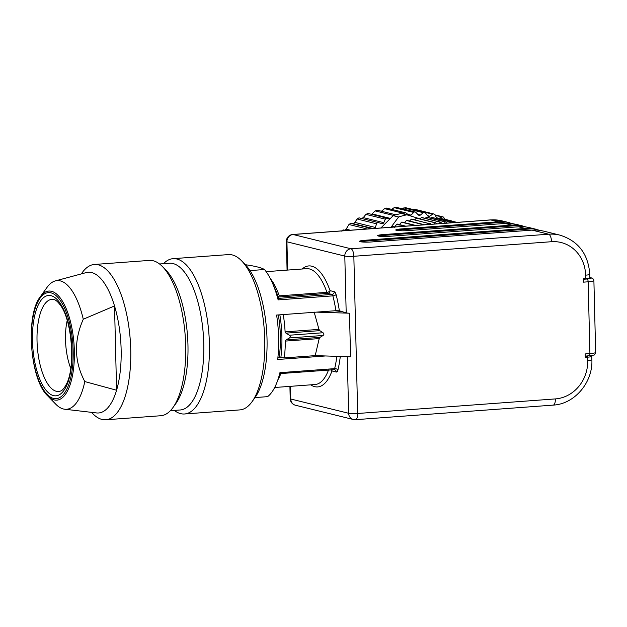 <?xml version="1.0" encoding="UTF-8"?>
<svg xmlns="http://www.w3.org/2000/svg" width="627" height="627" viewBox="0 0 627 627"><rect width="100%" height="100%" fill="white"/><g stroke="black" fill="none" stroke-linecap="round" stroke-linejoin="round"><path stroke-width="0.94" d="M341.394 231.12L343.102 229.882L345.892 230.564M344.333 230.321L346.112 229.161L348.957 224.513L350.642 223.345L353.119 223.596L354.882 222.405L357.092 218.995L359.005 217.843L378.465 222.64A1.724 1.575 103.8 0 0 376.568 223.8L375.369 227.46A1.724 1.575 -76.2 0 1 374.57 228.455M361.418 218.564L363.292 217.608L365.894 214.363L367.939 213.478M371.599 214.356L375.103 210.899L377.227 210.28M381.271 211.401L384.586 208.642L386.749 208.305M391.632 209.371L394.203 207.639L396.382 207.584M402.166 208.783L405.324 207.623L424.62 212.373A1.724 1.575 103.8 0 0 423.288 212.694L420.403 215.045A1.724 1.575 -76.2 0 1 418.374 214.959L415.858 212.381A1.724 1.575 103.8 0 0 413.679 212.435L411.061 215.139A1.724 1.575 -76.2 0 1 409.031 215.32L406.225 213.102A1.724 1.575 103.8 0 0 404.062 213.439L403.616 214.019M413.021 209.52L414.627 209.253L433.915 214.011A1.724 1.575 103.8 0 0 432.748 214.215L429.644 216.182A1.724 1.575 -76.2 0 1 427.645 215.829L425.443 212.929A1.724 1.575 103.8 0 0 424.62 212.373M373.057 228.565L370.118 228.142A1.724 1.575 103.8 0 0 368.566 228.894M380.887 227.985L389.626 219.231L387.415 218.274A1.724 1.575 103.8 0 0 385.37 219.168L383.771 222.656A1.724 1.575 -76.2 0 1 381.898 223.612L378.512 222.656A1.724 1.575 103.8 0 0 378.465 222.64M436.658 217.835L434.856 214.724A1.724 1.575 103.8 0 0 433.915 214.011M444.645 219.372L443.947 217.757A1.724 1.575 103.8 0 0 441.925 216.966L438.971 218.361M452.059 221.166A1.724 1.575 103.8 0 0 450.86 220.869M389.626 219.231L393.184 215.657L398.6 216.997L391.036 227.24M393.184 215.657A86.902 79.449 -76.2 0 1 395.543 214.936A86.902 79.449 -76.2 0 1 401.405 213.478L406.821 214.81A86.902 79.449 103.8 0 0 398.6 216.997M419.902 218.815L406.821 214.81M446.487 219.826L456.989 222.381M456.887 222.389L442.011 218.721A84.324 77.09 -76.2 0 0 441.62 218.643L456.84 222.389M441.118 218.894L441.62 218.643M455.657 222.475L437.035 217.882A84.324 77.09 -76.2 0 0 436.643 217.835L455.202 222.514M455.649 222.475A84.324 77.09 103.8 0 0 455.257 222.42M435.757 218.329L436.643 217.835M451.432 222.789L450.617 221.997L432.003 217.404A84.324 77.09 -76.2 0 0 431.603 217.381L450.217 221.974L449.724 222.914M450.617 221.997A84.324 77.09 103.8 0 0 450.217 221.974M430.412 218.141L431.603 217.381M446.965 223.118L445.554 221.872L426.94 217.287A84.324 77.09 -76.2 0 0 426.54 217.295L445.154 221.88L444.519 223.298M445.554 221.872A84.324 77.09 103.8 0 0 445.154 221.88M425.098 218.321L426.54 217.295M442.2 223.471L440.483 222.115L421.869 217.53A84.324 77.09 -76.2 0 0 421.469 217.561L440.083 222.146L439.511 223.667M440.483 222.115A84.324 77.09 103.8 0 0 440.083 222.146M419.824 218.87L421.469 217.561M437.027 223.847L435.42 222.71L416.806 218.125A84.324 77.09 -76.2 0 0 416.406 218.188L435.028 222.773L434.644 224.027M435.42 222.71A84.324 77.09 103.8 0 0 435.028 222.773M414.619 219.779L416.406 218.188M431.352 224.27L411.774 219.082A84.324 77.09 -76.2 0 0 411.383 219.168L429.997 223.761L429.848 224.38M430.388 223.667A84.324 77.09 103.8 0 0 429.997 223.761M409.486 221.049L411.383 219.168M424.581 224.764L406.805 220.383A84.324 77.09 -76.2 0 0 406.414 220.5L423.923 224.819M404.454 222.663L406.414 220.5M415.654 225.422L401.907 222.036A84.324 77.09 -76.2 0 0 401.523 222.177L414.917 225.477M399.062 225.211L401.523 222.177M405.74 226.159L397.103 224.027A84.324 77.09 -76.2 0 0 396.734 224.2L404.924 226.214M394.469 227.311L396.734 224.2M394.885 226.958L392.424 226.347A84.324 77.09 -76.2 0 0 392.063 226.543L393.999 227.021M391.64 227.193L392.063 226.543M585.281 278.6L583.337 278.944M589.874 277.659L590.697 277.863A6.881 0.799 -1.4 0 1 587.076 278.991A2.579 1.003 85.8 0 1 588.157 281.805L583.416 282.158L583.329 278.741L585.704 278.568A6.881 0.799 178.6 0 0 589.874 277.73L589.795 274.312A6.881 0.799 -1.4 0 1 585.618 275.151A36.139 33.035 103.8 0 0 551.533 241.708L353.84 256.278A6.881 2.673 -94.2 0 0 350.963 248.778A6.881 6.294 103.8 0 0 344.803 256.075L346.19 312.889L339.356 310.78L335.907 310.694L276.601 315.06A68.829 26.726 85.8 0 1 277.69 359.49L325.523 355.964M587.624 357.171L587.703 360.588A36.139 33.035 103.8 0 1 555.373 398.913A6.881 2.673 85.8 0 1 553.171 405.113C574.645 404.07 592.962 382.352 591.88 359.749L591.794 356.332A6.881 0.799 -1.4 0 1 587.624 357.171L585.25 357.343L585.163 353.926L589.913 353.573A2.579 1.003 85.8 0 1 589.082 355.901A2.579 1.003 85.8 0 1 588.957 355.885M587.17 356.042L587.186 356.551L585.234 356.692M590.273 355.799L591.237 356.034A6.881 0.799 -1.4 0 1 591.794 356.332M340.296 356.45A71.415 27.729 85.8 0 1 337.922 370.04A5.165 2.006 85.8 0 1 336.26 372.015L331.981 370.957A2.579 2.359 103.8 0 0 331.691 369.805M279.015 376.129L279.916 372.673A68.829 26.726 85.8 0 1 279.015 376.129A68.829 26.726 85.8 0 1 267.619 396.648L255.024 397.573M272.102 282.26A68.829 26.726 85.8 0 1 278.137 299.886L278.2 297.096A59.369 23.05 85.8 0 0 274.924 288.538L272.102 282.26A68.829 26.726 85.8 0 0 264.508 269.516C261.263 267.635 254.625 265.997 244.608 264.61M278.2 297.096L279.274 295.858L326.933 292.347A2.579 1.003 -94.2 0 0 327.709 293.389A2.579 2.359 103.8 0 0 330.021 290.646L334.293 291.704A5.165 2.006 85.8 0 1 336.072 294.525A71.415 27.729 85.8 0 1 339.356 310.78M277.871 357.852L280.269 357.672M340.437 311.423L334.771 310.773M316.423 312.128L349.482 313.218A6.881 0.799 178.6 0 1 346.19 312.889M278.317 314.934A57.214 22.211 85.8 0 1 280.371 336.048A57.214 22.211 85.8 0 1 279.18 357.406L284.282 357.907A63.672 24.719 -94.2 0 0 285.332 341.088L286.116 339.873L289.509 337.953L290.364 336.613L289.447 335.226L285.951 333.141L285.105 331.871A63.672 24.719 -94.2 0 0 283.255 314.574M280.825 357.813A61.085 23.716 -94.2 0 0 281.891 336.425A61.085 23.716 -94.2 0 0 279.854 314.825M284.282 357.907L315.209 355.627L319.198 338.588L319.974 337.381L323.085 335.476C324.183 334.606 324.159 333.697 323.023 332.749L319.809 330.648L318.971 329.379L314.143 312.05M349.482 313.218L350.548 356.787L315.209 355.627M513.129 223.761L506.114 222.052A43.02 39.329 103.8 0 0 498.222 221.778L400.959 228.949A8.606 0.995 178.6 0 0 395.747 229.991A8.606 0.995 178.6 0 0 396.436 230.36A8.606 0.995 178.6 0 0 407.73 230.618L504.994 223.447A43.02 39.329 -76.2 0 1 512.886 223.721L516.648 224.474M526.664 227.099L519.65 225.391A43.02 39.329 103.8 0 0 511.765 225.117L382.87 234.616A8.606 0.995 178.6 0 0 377.65 235.658A8.606 0.995 178.6 0 0 378.347 236.034A8.606 0.995 178.6 0 0 389.633 236.285L518.529 226.786A43.02 39.329 -76.2 0 1 526.421 227.06L530.183 227.813M540.208 230.43L533.193 228.73A43.02 39.329 103.8 0 0 525.301 228.455L364.773 240.282A8.606 0.995 178.6 0 0 359.561 241.324A8.606 0.995 178.6 0 0 360.251 241.701A8.606 0.995 178.6 0 0 371.545 241.951L532.072 230.125A43.02 39.329 -76.2 0 1 539.957 230.399L543.719 231.144M264.508 269.516L249.961 270.59M173.068 258.669L228.416 254.593A77.866 30.229 85.8 0 1 232.249 254.923A77.866 30.229 85.8 0 1 241.654 260.879L245.196 264.531A73.563 28.56 85.8 0 1 266.577 329.857A73.563 28.56 85.8 0 1 255.001 397.604L252.03 401.742A77.866 30.229 85.8 0 1 239.867 409.901L184.51 413.985A77.866 30.229 -94.2 0 0 209.238 338.995A77.866 30.229 -94.2 0 0 176.9 259.006A77.866 30.229 -94.2 0 0 173.068 258.669A77.866 30.229 -94.2 0 0 163.498 263.685M241.654 260.879A77.866 30.229 85.8 0 1 264.288 330.021A77.866 30.229 85.8 0 1 252.03 401.742M174.314 410.419A77.866 30.229 -94.2 0 0 180.678 413.648A77.866 30.229 -94.2 0 0 184.51 413.985M159.54 263.983L169.431 263.254A73.563 28.56 85.8 0 1 173.052 263.567A73.563 28.56 85.8 0 1 203.603 339.136A73.563 28.56 85.8 0 1 180.239 409.98L170.356 410.709M94.387 264.469L149.344 260.417A77.866 30.229 85.8 0 1 153.176 260.754A77.866 30.229 85.8 0 1 162.581 266.71A77.866 30.229 85.8 0 1 185.216 335.853A77.866 30.229 85.8 0 1 172.958 407.566A77.866 30.229 85.8 0 1 160.786 415.732L105.83 419.776A77.866 30.229 -94.2 0 0 130.557 344.795A77.866 30.229 -94.2 0 0 98.22 264.806A77.866 30.229 -94.2 0 0 94.387 264.469A77.866 30.229 -94.2 0 0 82.215 272.627L81.291 273.921M91.487 412.347L92.592 413.483A77.866 30.229 -94.2 0 0 101.997 419.439A77.866 30.229 -94.2 0 0 105.83 419.776M172.958 407.566L175.921 403.435A73.563 28.56 -94.2 0 0 187.504 335.68A73.563 28.56 -94.2 0 0 166.116 270.362L162.581 266.71M64.738 409.227A64.503 25.049 85.8 0 0 84.794 381.569L116.583 390.229A70.553 27.392 -94.2 0 0 114.522 305.937A70.553 27.392 -94.2 0 0 91.675 272.557A70.553 27.392 -94.2 0 0 86.189 272.596L55.286 280.92A64.503 25.049 85.8 0 1 60.302 280.888A64.503 25.049 85.8 0 1 83.273 319.237L114.522 305.937L116.583 390.229A70.553 27.392 -94.2 0 1 96.527 412.934L64.738 409.227A64.503 25.049 85.8 0 1 63.429 408.992A64.503 25.049 85.8 0 1 55.638 404.062L47.566 395.731A54.69 21.232 -94.2 0 0 54.173 399.908A54.69 21.232 -94.2 0 0 74.354 350.908A54.69 21.232 -94.2 0 0 51.516 291.296A54.69 21.232 -94.2 0 0 40.277 296.798L47.041 287.37A64.503 25.049 85.8 0 1 55.286 280.92M84.794 381.569C74.245 361.536 73.735 340.759 83.273 319.237M70.726 368.323A38.717 15.032 85.8 0 1 67.199 320.507M345.885 230.564L343.165 229.897M350.438 230.234L346.112 229.161M348.957 224.513L367.163 228.996M370.118 228.142L350.642 223.345M353.119 223.596L373.237 228.549M375.369 227.46L354.882 222.405M357.092 218.995L376.568 223.8M378.418 222.632L359.036 217.851M383.771 222.656L363.292 217.608M365.894 214.363L385.37 219.168M390.417 218.431L372.125 213.925M375.103 210.899L393.725 215.484M384.586 208.642L404.062 213.439M411.061 215.139L407.769 214.324M394.203 207.639L413.679 212.435M420.403 215.045L417.841 214.41M403.812 207.898L423.288 212.694M429.644 216.182L427.512 215.657M413.279 209.41L432.748 214.215M435.193 215.304L441.925 216.966M543.343 231.049L559.997 235.156A43.02 39.329 103.8 0 0 548.656 234.208L350.963 248.778L293.083 234.514A6.881 2.673 -94.2 0 0 292.746 234.482A6.881 6.881 0 0 0 286.374 241.513A6.881 0.799 -1.4 0 0 286.931 241.81L344.803 256.075A6.881 0.799 -1.4 0 0 353.84 256.278L357.68 413.483A6.881 0.799 178.6 0 1 348.643 413.279A6.881 6.294 103.8 0 0 353.322 419.494A6.881 6.881 0 0 0 355.478 419.682A6.881 2.673 -94.2 0 0 357.68 413.483L555.373 398.913M287.621 270.072L286.931 241.81A6.881 6.294 -76.2 0 1 293.083 234.514L490.776 219.944A43.02 39.329 -76.2 0 1 502.117 220.892L509.336 222.671M292.746 234.482L490.439 219.912A6.881 2.673 85.8 0 1 490.776 219.944L498.222 221.778M587.076 278.991L583.345 279.274M593.894 280.661A9.468 1.097 -1.4 0 1 588.157 281.805L589.913 353.573A9.468 1.097 178.6 0 0 595.65 352.429L593.894 280.661C593.314 278.803 592.476 277.886 591.379 277.918A2.579 2.359 103.8 0 0 590.697 277.863M585.618 275.151L585.704 278.568M347.264 356.677L348.643 413.279L290.771 399.015A6.881 0.799 178.6 0 1 290.215 398.717A6.881 6.881 0 0 0 295.45 405.23A6.881 6.294 -76.2 0 1 290.771 399.015L290.458 386.334M302.175 268.999A60.662 23.552 85.8 0 1 311.744 266.185A60.662 23.552 85.8 0 1 330.021 290.646A2.579 1.348 160.8 0 1 326.933 292.347A58.076 22.548 85.8 0 0 309.432 268.928A58.076 22.548 85.8 0 0 306.579 268.677L266.146 271.656M331.025 369.852A2.579 1.795 19.9 0 1 331.981 370.957A60.662 23.552 85.8 0 1 314.691 386.655A60.662 23.552 85.8 0 1 310.71 384.837M334.034 369.616A2.579 2.359 -76.2 0 1 336.26 372.015M278.263 297.033L327.709 293.389L331.989 294.439L277.871 298.428M334.293 291.704A2.579 2.359 -76.2 0 1 331.989 294.439A2.579 1.003 85.8 0 1 332.874 295.85A68.829 26.726 85.8 0 1 335.907 310.694M336.072 294.525A2.579 1.003 -14.5 0 1 332.874 295.85L278.137 299.886M285.332 341.088L319.198 338.588M289.509 337.953L323.085 335.476M319.974 337.381L286.116 339.873M323.023 332.749L289.447 335.226M285.951 333.141L319.809 330.648M318.971 329.379L285.105 331.871M591.88 359.749A6.881 0.799 178.6 0 1 587.703 360.588M532.072 230.125L548.656 234.208A6.881 2.673 85.8 0 1 551.533 241.708M504.994 223.447L511.765 225.117M518.529 226.786L525.301 228.455M506.114 222.052L400.982 229.803L400.959 228.949M401.076 230.783A2.579 1.003 85.8 0 1 400.982 229.803A8.606 0.995 -1.4 0 0 396.585 230.399M519.65 225.391L382.885 235.47L382.87 234.616M382.987 236.45A2.579 1.003 85.8 0 1 382.885 235.47A8.606 0.995 -1.4 0 0 378.496 236.065M533.193 228.73L364.796 241.136L364.773 240.282M364.89 242.116A2.579 1.003 85.8 0 1 364.796 241.136A8.606 0.995 -1.4 0 0 360.4 241.732M336.848 356.34A68.829 26.726 85.8 0 1 334.653 368.637A2.579 1.513 -166.5 0 1 337.922 370.04M279.916 372.673L334.653 368.637A2.579 1.003 85.8 0 1 333.948 369.632A2.579 1.003 85.8 0 1 333.823 369.624M53.554 398.443A53.17 20.644 -94.2 0 0 73.179 350.799A53.17 20.644 -94.2 0 0 50.975 292.848A53.17 20.644 -94.2 0 0 31.35 340.492A53.17 20.644 -94.2 0 0 53.554 398.443M53.483 395.613A50.317 19.539 85.8 0 1 32.471 340.767A50.317 19.539 85.8 0 1 51.046 295.685A50.317 19.539 85.8 0 1 72.058 350.524A50.317 19.539 85.8 0 1 53.483 395.613M53.844 299.541L53.969 299.565C55.725 299.902 57.833 301.736 60.294 305.083C72.183 320.091 75.718 368.01 66.156 384.602C64.22 388.278 62.363 390.417 60.584 391.029A46.163 17.924 85.8 0 1 56.312 391.272A46.163 17.924 85.8 0 1 37.04 341.253A46.163 17.924 85.8 0 1 53.844 299.541A46.163 17.924 85.8 0 1 53.93 299.557M328.517 370.032A58.076 22.548 85.8 0 1 315.115 384.516L274.681 387.494M277.839 379.931A58.076 22.548 -94.2 0 0 280.857 373.551M279.274 295.858A58.076 22.548 -94.2 0 0 270.378 278.67M387.188 218.204L367.783 213.415M395.927 214.826L376.937 210.139M405.669 212.835L386.334 208.07M415.152 211.981L395.841 207.223M442.921 216.856L434.958 214.896M451.495 220.884L444.559 219.176M490.439 219.912L502.117 220.892M295.45 405.23L353.322 419.494M553.171 405.113L355.478 419.682M559.997 235.156C578.313 240.956 588.251 254.006 589.795 274.312M516.264 224.38L522.871 226.01M529.799 227.719L536.414 229.349M286.374 241.513L287.072 270.112M289.909 386.373L290.215 398.717M334.505 369.679L279.705 373.629M40.277 296.798C25.229 315.303 29.971 379.625 47.566 395.731M595.65 352.429C595.047 354.326 594.427 355.219 593.808 355.094L585.218 356.183M591.379 277.918L589.874 277.549"/></g></svg>
